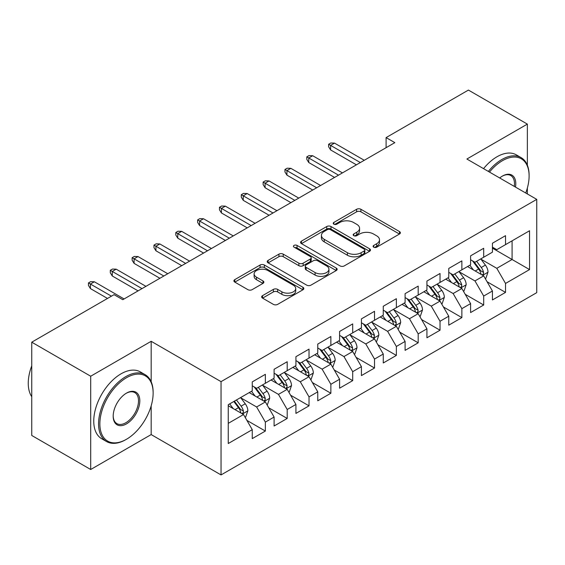 <?xml version="1.0" encoding="UTF-8"?>
<svg xmlns="http://www.w3.org/2000/svg" width="565" height="565" viewBox="0 0 565 565"><rect width="100%" height="100%" fill="white"/><g stroke="black" fill="none" stroke-linecap="round" stroke-linejoin="round"><path stroke-width="0.85" d="M373.719 247.18A2.119 1.222 0 0 0 376.714 247.18L399.483 234.03A3.03 1.752 0 0 0 400.373 232.794A3.03 1.752 0 0 0 399.483 231.558L360.908 209.283A3.03 1.752 0 0 0 356.628 209.283L333.851 222.433A2.119 1.222 0 0 0 333.23 223.295A2.119 1.222 0 0 0 333.851 224.164A2.119 1.222 0 0 0 336.853 224.164L339.798 222.462A9.697 5.601 0 0 1 353.521 222.462L356.734 224.319A9.697 5.601 0 0 1 359.573 228.281A9.697 5.601 0 0 1 356.734 232.236L353.782 233.938A2.119 1.222 0 0 0 353.16 234.807A2.119 1.222 0 0 0 353.782 235.669A2.119 1.222 0 0 0 356.783 235.669L359.736 233.966A9.697 5.601 0 0 1 373.451 233.966L376.664 235.824A9.697 5.601 0 0 1 379.503 239.786A9.697 5.601 0 0 1 376.664 243.741L373.719 245.443A2.119 1.222 0 0 0 373.098 246.312A2.119 1.222 0 0 0 373.719 247.18L373.719 245.443M262.541 295.65A3.03 1.752 0 0 0 261.659 296.886A3.03 1.752 0 0 0 262.541 298.122L273.368 304.373A3.03 1.752 0 0 0 277.655 304.373L302.939 289.774A3.03 1.752 0 0 0 303.829 288.531A3.03 1.752 0 0 0 302.939 287.295L264.363 265.027A3.03 1.752 0 0 0 260.077 265.027L234.793 279.626A3.03 1.752 0 0 0 233.903 280.862A3.03 1.752 0 0 0 234.793 282.097L247.865 289.647A3.03 1.752 0 0 0 252.145 289.647L262.972 283.397A3.03 1.752 0 0 0 263.862 282.161A3.03 1.752 0 0 0 262.972 280.925L256.489 277.182A8.108 4.682 0 0 1 254.116 273.87A8.108 4.682 0 0 1 259.116 269.547A8.108 4.682 0 0 1 267.951 270.564L293.348 285.226A8.108 4.682 0 0 1 295.721 288.531A8.108 4.682 0 0 1 290.721 292.861A8.108 4.682 0 0 1 281.886 291.844L277.655 289.4A3.03 1.752 0 0 0 273.368 289.4L262.541 295.65L262.541 298.122M151.173 381.749L151.173 341.302L90.697 376.219L31.746 342.185L114.052 294.662L122.789 299.704L394.836 142.641L386.1 137.599L386.1 147.684M151.173 341.302L221.042 381.643L536.75 199.367L536.75 292.649L221.042 474.925L221.042 381.643M527.364 165.206L527.364 124.109L466.881 159.026L536.75 199.367M527.364 124.109L468.413 90.075L386.1 137.599M340.017 265.889A3.03 1.752 0 0 0 344.304 265.889L369.588 251.291A3.03 1.752 0 0 0 370.478 250.055A3.03 1.752 0 0 0 369.588 248.819L331.012 226.544A3.03 1.752 0 0 0 326.725 226.544L301.442 241.149A3.03 1.752 0 0 0 300.552 242.385A3.03 1.752 0 0 0 301.442 243.621L340.017 265.889M294.895 247.639A2.119 1.222 0 0 1 297.049 247.936L297.049 245.415L336.267 268.057A3.03 1.752 0 0 1 337.15 269.293A3.03 1.752 0 0 1 336.267 270.529L310.976 285.134A3.03 1.752 0 0 1 306.689 285.134L268.114 262.859L268.114 260.387A3.03 1.752 0 0 0 267.224 261.623A3.03 1.752 0 0 0 268.114 262.859M268.114 260.387L278.94 254.137A3.03 1.752 0 0 1 283.22 254.137L298.871 263.17A3.03 1.752 0 0 0 303.158 263.17L310.333 259.024A3.03 1.752 0 0 0 311.223 257.788A3.03 1.752 0 0 0 310.333 256.552L294.047 247.145A2.119 1.222 0 0 1 293.426 246.284A2.119 1.222 0 0 1 294.732 245.146A2.119 1.222 0 0 1 297.049 245.415M492.426 248.148L512.081 259.497L512.081 240.838L529.546 230.753L505.527 244.624L505.527 235.669L492.426 243.232L492.426 252.181L483.697 257.223L483.697 248.275L470.596 255.839L470.596 264.787L461.859 269.83L461.859 260.882L448.758 268.446L448.758 277.394L440.029 282.436L440.029 273.488L426.928 281.052L426.928 290L418.192 295.043L418.192 286.095L405.098 293.659L405.098 302.607L396.362 307.65L396.362 298.694L383.261 306.258L383.261 315.214L374.524 320.256L374.524 311.301L361.43 318.865L361.43 327.813L352.694 332.856L352.694 323.907L339.593 331.471L339.593 340.42L330.864 345.462L330.864 336.514L317.763 344.078L317.763 353.026L309.027 358.069L309.027 349.121L295.926 356.685L295.926 365.633L287.197 370.675L287.197 361.727L274.096 369.291L274.096 378.239L265.359 383.282L265.359 374.327L252.258 381.891L252.258 390.846L228.246 404.709L228.246 443.532L252.258 429.668L243.529 414.541L228.246 405.719M529.546 230.753L529.546 269.583L505.527 283.446L496.797 268.319L480.963 259.18M487.079 281.744L505.527 292.395L505.527 283.446M505.527 292.395L492.426 299.959L492.426 291.01L483.697 296.053L474.96 280.925L459.133 271.786M465.249 294.351L483.697 305.001L483.697 296.053M483.697 305.001L470.596 312.565L470.596 303.617L461.859 308.66L453.13 293.532L437.296 284.393M443.412 306.957L461.859 317.608L461.859 308.66M461.859 317.608L448.758 325.172L448.758 316.216L440.029 321.259L431.293 306.138L415.466 296.999M421.582 319.557L440.029 330.214L440.029 321.259M440.029 330.214L426.928 337.778L426.928 328.823L418.192 333.866L409.463 318.738L393.628 309.599M399.745 332.163L418.192 342.814L418.192 333.866M418.192 342.814L405.098 350.378L405.098 341.43L396.362 346.472L387.625 331.344L371.798 322.205M377.914 344.77L396.362 355.42L396.362 346.472M396.362 355.42L383.261 362.984L383.261 354.036L374.524 359.079L365.795 343.951L349.968 334.812M356.077 357.377L374.524 368.027L374.524 359.079M374.524 368.027L361.43 375.591L361.43 366.643L352.694 371.685L343.958 356.557L328.131 347.419M334.247 369.983L352.694 380.633L352.694 371.685M352.694 380.633L339.593 388.197L339.593 379.249L330.864 384.292L322.128 369.164L306.301 360.025M312.41 382.59L330.864 393.24L330.864 384.292M330.864 393.24L317.763 400.804L317.763 391.849L309.027 396.891L300.298 381.77L284.463 372.632M290.579 395.196L309.027 405.847L309.027 396.891M309.027 405.847L295.926 413.411L295.926 404.455L287.197 409.498L278.46 394.37L262.633 385.231M268.742 407.796L287.197 418.453L287.197 409.498M287.197 418.453L274.096 426.01L274.096 417.062L265.359 422.104L256.63 406.977L240.796 397.838M246.912 420.402L265.359 431.053L265.359 422.104M265.359 431.053L252.258 438.617L252.258 429.668M252.258 385.803L256.63 388.325L265.359 383.282M228.246 423.369L243.529 414.541M274.096 373.197L278.46 375.718L287.197 370.675M256.63 406.977L265.359 401.934L249.2 392.611M274.096 417.062L265.359 401.934M295.926 360.59L300.298 363.111L309.027 358.069M278.46 394.37L287.197 389.334L271.038 380.005M295.926 404.455L287.197 389.334M317.763 347.984L322.128 350.505L330.864 345.462M300.298 381.77L309.027 376.728L292.868 367.398M317.763 391.849L309.027 376.728M339.593 335.377L343.958 337.898L352.694 332.856M322.128 369.164L330.864 364.121L314.705 354.792M339.593 379.249L330.864 364.121M361.43 322.777L365.795 325.292L374.524 320.256M343.958 356.557L352.694 351.515L336.535 342.185M361.43 366.643L352.694 351.515M383.261 310.171L387.625 312.692L396.362 307.65M365.795 343.951L374.524 338.908L358.372 329.579M383.261 354.036L374.524 338.908M405.098 297.564L409.463 300.086L418.192 295.043M387.625 331.344L396.362 326.302L380.203 316.979M405.098 341.43L396.362 326.302M426.928 284.958L431.293 287.479L440.029 282.436M409.463 318.738L418.192 313.695L402.04 304.373M426.928 328.823L418.192 313.695M448.758 272.351L453.13 274.873L461.859 269.83M431.293 306.138L440.029 301.096L423.87 291.766M448.758 316.216L440.029 301.096M470.596 259.745L474.96 262.266L483.697 257.223M453.13 293.532L461.859 288.489L445.707 279.159M470.596 303.617L461.859 288.489M492.426 247.145L496.797 249.659L505.527 244.624M474.96 280.925L483.697 275.882L467.538 266.553M492.426 291.01L483.697 275.882M31.746 342.185L31.746 435.467L90.697 469.501L151.173 434.584L221.042 474.925M90.697 376.219L90.697 469.501M527.364 193.943L527.364 188.011M496.797 268.319L512.081 259.497L529.546 269.583M151.173 434.584L151.173 405.84M374.567 247.477L376.664 246.262A9.697 5.601 0 0 0 379.503 242.307L379.503 239.786M359.573 228.281L359.573 230.803A9.697 5.601 0 0 1 356.734 234.757L354.636 235.972M399.448 234.051L360.908 211.804A3.03 1.752 0 0 0 356.628 211.804L334.699 224.46M369.552 251.312L331.012 229.065A3.03 1.752 0 0 0 326.725 229.065L301.477 243.642M364.234 250.924A2.119 1.222 0 0 0 364.856 250.055A2.119 1.222 0 0 0 364.234 249.186L330.37 229.637A2.119 1.222 0 0 0 327.368 229.637L324.261 231.431A9.697 5.601 0 0 0 321.421 235.393A9.697 5.601 0 0 0 324.261 239.355L347.411 252.717A9.697 5.601 0 0 0 361.127 252.717L364.234 250.924L364.234 253.445A2.119 1.222 0 0 0 364.856 252.576L364.856 250.055M321.421 235.393L321.421 237.914A9.697 5.601 0 0 0 324.261 241.869L324.261 239.355M364.234 253.445L361.127 255.239A9.697 5.601 0 0 1 347.411 255.239L324.261 241.869M268.156 262.88L278.94 256.658L278.94 254.137M311.223 257.788L311.223 260.31A3.03 1.752 0 0 1 310.333 261.546L303.158 265.691A3.03 1.752 0 0 1 298.871 265.691L283.22 256.658A3.03 1.752 0 0 0 278.94 256.658M297.049 247.936L336.224 270.557M315.101 272.542A8.108 4.682 0 0 0 323.936 273.559A8.108 4.682 0 0 0 328.943 269.23A8.108 4.682 0 0 0 326.57 265.924L317.622 260.755A3.03 1.752 0 0 0 313.335 260.755L306.152 264.9A3.03 1.752 0 0 0 305.27 266.136A3.03 1.752 0 0 0 306.152 267.379L315.101 272.542L315.101 275.063A8.108 4.682 0 0 0 323.936 276.08A8.108 4.682 0 0 0 328.943 271.751L328.943 269.23M305.27 266.136L305.27 268.658A3.03 1.752 0 0 0 306.152 269.901L306.152 267.379M315.101 275.063L306.152 269.901M295.721 288.531L295.721 291.053A8.108 4.682 0 0 1 290.721 295.382A8.108 4.682 0 0 1 281.886 294.365L277.655 291.921A3.03 1.752 0 0 0 273.368 291.921L262.584 298.151M254.116 273.87L254.116 276.391A8.108 4.682 0 0 0 256.489 279.703L256.489 277.182M262.93 283.425L256.489 279.703M302.897 289.796L264.363 267.549A3.03 1.752 0 0 0 260.077 267.549L234.828 282.126M485.314 278.679L485.836 278.376L488.019 272.076A8.185 4.725 -120 0 0 485.406 265.105L480.766 258.918M473.378 269.922L469.854 265.218M468.201 266.934L467.799 266.405M482.15 274.993L483.421 273.848L483.598 272.422A8.185 4.725 -120 0 0 481.26 267.499L476.62 261.312M473.971 261.694L479.699 269.343A4.167 2.408 60 0 1 480.455 270.607L483.598 272.422M472.531 260.868L478.64 269.018A8.185 4.725 60 0 1 480.977 273.933L481.147 274.413M360.336 162.558L330.596 145.389L330.596 149.93L328.632 146.78L328.632 144.259L330.596 145.389L334.529 143.122L364.263 160.291M330.596 149.93L356.409 164.825M328.632 144.259L330.815 142.994L334.529 143.122M463.477 291.286L463.999 290.982L466.182 284.682A8.185 4.725 -120 0 0 463.575 277.712L458.935 271.525M451.541 282.528L448.017 277.825M446.371 279.541L445.969 279.004M460.32 287.599L461.584 286.455L461.767 285.028A8.185 4.725 -120 0 0 459.423 280.106L454.783 273.919M452.141 274.3L457.869 281.949A4.167 2.408 60 0 1 458.625 283.213L461.767 285.028M450.701 273.474L456.803 281.617A8.185 4.725 60 0 1 459.147 286.54L459.31 287.013M441.646 303.892L442.169 303.589L444.351 297.289A8.185 4.725 -120 0 0 441.738 290.318L437.098 284.124M429.711 295.135L426.187 290.431M424.534 292.147L424.131 291.611M438.489 300.206L439.754 299.062L439.93 297.635A8.185 4.725 -120 0 0 437.593 292.712L432.952 286.519M430.304 286.907L436.032 294.556A4.167 2.408 60 0 1 436.794 295.82L439.93 297.635M428.863 286.074L434.972 294.224A8.185 4.725 60 0 1 437.31 299.146L437.48 299.62M338.506 175.164L308.765 157.995L308.765 162.536L306.802 159.379L306.802 156.858L308.765 157.995L312.692 155.728L342.432 172.897M308.765 162.536L334.572 177.431M306.802 156.858L308.984 155.601L312.692 155.728M316.668 187.771L286.935 170.602L286.935 175.143L284.965 171.986L284.965 169.465L286.935 170.602L290.862 168.335L320.602 185.504M286.935 175.143L312.742 190.038M284.965 169.465L287.147 168.208L290.862 168.335M525.725 193.004A37.671 21.745 120 0 0 529.108 176.047A37.671 21.745 120 0 0 502.469 160.672A37.671 21.745 120 0 0 489.481 172.078M488.344 171.421A38.597 22.282 -60 0 1 501.819 159.535A38.597 22.282 -60 0 1 521.114 157.621A38.597 22.282 -60 0 1 529.108 175.291L529.108 176.047M499.707 177.982A18.836 10.876 -60 0 1 502.469 176.047L502.469 176.047A18.836 10.876 -60 0 1 515.499 187.1M514.284 186.401A17.91 10.34 120 0 0 510.774 175.538A17.91 10.34 120 0 0 502.137 176.245M483.541 168.645A38.597 22.282 -60 0 1 497.016 156.759A38.597 22.282 -60 0 1 516.311 154.852L521.114 157.621M126.504 377.731A37.671 21.745 120 0 0 99.864 423.87A37.671 21.745 120 0 0 126.504 439.245L125.847 439.627A38.597 22.282 -60 0 1 106.545 441.54A38.597 22.282 -60 0 1 100.634 410.614A38.597 22.282 -60 0 1 125.847 376.601A38.597 22.282 -60 0 1 145.141 374.687A38.597 22.282 -60 0 1 153.136 392.357L153.136 393.113A37.671 21.745 120 0 0 126.504 377.731M126.496 393.113L126.504 393.113A18.836 10.876 -60 0 1 139.816 400.804A18.836 10.876 -60 0 1 126.504 423.87A18.836 10.876 -60 0 1 113.184 416.179A18.836 10.876 -60 0 1 126.504 393.113L126.504 393.113M113.184 415.798A17.91 10.34 120 0 0 116.891 423.623A17.91 10.34 120 0 0 125.847 422.733A17.91 10.34 120 0 0 137.542 406.955A17.91 10.34 120 0 0 134.802 392.604A17.91 10.34 120 0 0 126.172 393.311M31.746 396.686A38.597 22.282 -60 0 1 31.746 365.838M106.545 441.54L101.742 438.765A38.597 22.282 -60 0 1 95.831 407.838A38.597 22.282 -60 0 1 121.044 373.825A38.597 22.282 -60 0 1 140.339 371.911L145.141 374.687M125.847 439.627L126.504 439.245A37.671 21.745 120 0 0 153.136 393.113M419.809 316.499L420.332 316.195L422.514 309.888A8.185 4.725 -120 0 0 419.908 302.925L415.268 296.731M407.874 307.741L404.349 303.038M402.704 304.754L402.301 304.217M416.652 312.805L417.923 311.668L418.1 310.241A8.185 4.725 -120 0 0 415.755 305.319L411.122 299.125M408.474 299.514L414.202 307.162A4.167 2.408 60 0 1 414.957 308.426L418.1 310.241M407.033 298.68L413.135 306.83A8.185 4.725 60 0 1 415.48 311.753L415.642 312.226M397.979 329.105L398.502 328.802L400.684 322.495A8.185 4.725 -120 0 0 398.071 315.531L393.431 309.338M386.043 320.348L382.519 315.637M380.867 317.361L380.464 316.824M394.822 325.412L396.086 324.275L396.263 322.848A8.185 4.725 -120 0 0 393.925 317.926L389.285 311.732M386.637 312.12L392.364 319.769A4.167 2.408 60 0 1 393.127 321.033L396.263 322.848M385.196 311.287L391.305 319.437A8.185 4.725 60 0 1 393.643 324.359L393.812 324.833M294.838 200.377L265.098 183.208L265.098 187.742L263.135 184.593L263.135 182.071L265.098 183.208L269.032 180.941L298.765 198.103M265.098 187.742L290.904 202.644M263.135 182.071L265.317 180.814L269.032 180.941M273.001 212.984L243.268 195.815L243.268 200.349L241.297 197.199L241.297 194.678L243.268 195.815L247.195 193.541L276.935 210.71M243.268 200.349L269.074 215.251M241.297 194.678L243.487 193.421L247.195 193.541M376.142 341.705L376.664 341.408L378.847 335.102A8.185 4.725 -120 0 0 376.241 328.138L371.601 321.944M364.206 332.954L360.682 328.244M359.036 329.967L358.634 329.43M372.985 338.018L374.256 336.881L374.433 335.448A8.185 4.725 -120 0 0 372.088 330.532L367.455 324.338M364.806 324.727L370.534 332.368A4.167 2.408 60 0 1 371.29 333.64L374.433 335.448M363.366 323.893L369.468 332.043A8.185 4.725 60 0 1 371.812 336.966L371.975 337.439M251.171 225.583L221.431 208.414L221.431 212.956L219.467 209.806L219.467 207.284L221.431 208.414L225.364 206.147L255.097 223.316M221.431 212.956L247.237 227.857M219.467 207.284L221.649 206.02L225.364 206.147M354.312 354.312L354.834 354.008L357.016 347.708A8.185 4.725 -120 0 0 354.403 340.737L349.77 334.551M342.376 345.554L338.852 340.85M337.199 342.574L336.804 342.037M351.155 350.625L352.419 349.481L352.602 348.054A8.185 4.725 -120 0 0 350.258 343.132L345.618 336.945M342.969 337.326L348.697 344.975A4.167 2.408 60 0 1 349.46 346.239L352.602 348.054M341.535 336.5L347.637 344.65A8.185 4.725 60 0 1 349.982 349.565L350.145 350.046M229.334 238.19L199.6 221.021L199.6 225.562L197.637 222.412L197.637 219.891L199.6 221.021L203.527 218.754L233.267 235.923M199.6 225.562L225.407 240.464M197.637 219.891L199.819 218.627L203.527 218.754M332.474 366.918L333.004 366.614L335.186 360.315A8.185 4.725 -120 0 0 332.573 353.344L327.933 347.157M320.546 358.161L317.014 353.457M315.369 355.173L314.966 354.643M329.317 363.231L330.589 362.087L330.765 360.661A8.185 4.725 -120 0 0 328.42 355.738L323.787 349.551M321.139 349.933L326.867 357.581A4.167 2.408 60 0 1 327.622 358.846L330.765 360.661M319.698 349.106L325.8 357.25A8.185 4.725 60 0 1 328.145 362.172L328.314 362.645M207.503 250.796L177.763 233.628L177.763 238.169L175.8 235.012L175.8 232.498L177.763 233.628L181.697 231.36L211.43 248.529M177.763 238.169L203.57 253.064M175.8 232.498L177.982 231.233L181.697 231.36M310.644 379.525L311.167 379.221L313.349 372.921A8.185 4.725 -120 0 0 310.736 365.95L306.103 359.757M298.708 370.767L295.184 366.064M293.532 367.78L293.136 367.243M307.487 375.838L308.751 374.694L308.935 373.267A8.185 4.725 -120 0 0 306.59 368.345L301.95 362.151M299.302 362.539L305.036 370.188A4.167 2.408 60 0 1 305.792 371.452L308.935 373.267M297.868 361.706L303.97 369.856A8.185 4.725 60 0 1 306.315 374.779L306.477 375.252M185.666 263.403L155.933 246.234L155.933 250.775L153.97 247.618L153.97 245.097L155.933 246.234L159.86 243.967L189.6 261.136M155.933 250.775L181.739 265.67M153.97 245.097L156.152 243.84L159.86 243.967M288.807 392.131L289.337 391.827L291.519 385.521A8.185 4.725 -120 0 0 288.906 378.557L284.266 372.363M276.878 383.374L273.347 378.67M271.701 380.386L271.299 379.85M285.65 388.438L286.921 387.3L287.098 385.874A8.185 4.725 -120 0 0 284.76 380.951L280.12 374.757M277.471 375.146L283.199 382.795A4.167 2.408 60 0 1 283.955 384.059L287.098 385.874M276.031 374.312L282.14 382.463A8.185 4.725 60 0 1 284.478 387.385L284.647 387.858M163.836 276.01L134.096 258.841L134.096 263.375L132.132 260.225L132.132 257.704L134.096 258.841L138.03 256.574L167.763 273.735M134.096 263.375L159.902 278.277M132.132 257.704L134.315 256.446L138.03 256.574M266.977 404.738L267.499 404.434L269.682 398.127A8.185 4.725 -120 0 0 267.068 391.164L262.435 384.97M255.041 395.98L251.517 391.27M249.871 392.993L249.469 392.456M263.82 401.044L265.084 399.907L265.268 398.48A8.185 4.725 -120 0 0 262.923 393.558L258.283 387.364M255.641 387.752L261.369 395.401A4.167 2.408 60 0 1 262.125 396.665L265.268 398.48M254.201 386.919L260.303 395.069A8.185 4.725 60 0 1 262.647 399.992L262.81 400.465M141.999 288.616L112.266 271.447L112.266 275.981L110.302 272.831L110.302 270.31L112.266 271.447L116.192 269.173L145.932 286.342M112.266 275.981L138.072 290.883M110.302 270.31L112.484 269.053L116.192 269.173M245.146 417.337L245.669 417.041L247.851 410.734A8.185 4.725 -120 0 0 245.238 403.77L240.598 397.576M233.211 408.587L229.687 403.876M241.982 413.651L243.254 412.514L243.43 411.08A8.185 4.725 -120 0 0 241.093 406.164L236.453 399.971M234.404 401.157L239.532 408.001A4.167 2.408 60 0 1 240.287 409.272L243.43 411.08M233.832 401.482L238.472 407.676A8.185 4.725 60 0 1 240.81 412.598L240.98 413.072M111.432 296.173L90.428 284.047L90.428 288.588L88.465 285.438L88.465 282.917L90.428 284.047L94.362 281.78L124.095 298.949M90.428 288.588L107.505 298.447M88.465 282.917L90.647 281.653L94.362 281.78M376.664 246.262L376.664 243.741M353.782 235.669L353.782 233.938M356.734 234.757L356.734 232.236M333.851 224.164L333.851 222.433M356.628 211.804L356.628 209.283M360.908 211.804L360.908 209.283M399.483 234.03L399.483 231.558M301.442 243.621L301.442 241.149M326.725 229.065L326.725 226.544M331.012 229.065L331.012 226.544M369.588 251.291L369.588 248.819M347.411 255.239L347.411 252.717M361.127 255.239L361.127 252.717M283.22 256.658L283.22 254.137M298.871 265.691L298.871 263.17M303.158 265.691L303.158 263.17M310.333 261.546L310.333 259.024M336.267 270.529L336.267 268.057M273.368 291.921L273.368 289.4M277.655 291.921L277.655 289.4M281.886 294.365L281.886 291.844M262.972 283.397L262.972 280.925M234.793 282.097L234.793 279.626M260.077 267.549L260.077 265.027M264.363 267.549L264.363 265.027M302.939 289.774L302.939 287.295M482.665 275.289L487.962 272.231M481.26 267.499L485.406 265.105M475.222 270.988L478.64 269.018M460.835 287.896L466.132 284.838M459.423 280.106L463.575 277.712M453.384 283.595L456.803 281.617M439.005 300.502L444.295 297.444M437.593 292.712L441.738 290.318M431.554 296.201L434.972 294.224M417.168 313.109L422.465 310.051M415.755 305.319L419.908 302.925M409.717 308.808L413.135 306.83M395.338 325.708L400.627 322.657M393.925 317.926L398.071 315.531M387.887 321.407L391.305 319.437M373.5 338.315L378.797 335.257M372.088 330.532L376.241 328.138M366.049 334.014L369.468 332.043M351.67 350.922L356.96 347.863M350.258 343.132L354.403 340.737M344.219 346.62L347.637 344.65M329.833 363.528L335.13 360.47M328.42 355.738L332.573 353.344M322.382 359.227L325.8 357.25M308.003 376.135L313.293 373.077M306.59 368.345L310.736 365.95M300.552 371.834L303.97 369.856M286.165 388.741L291.462 385.683M284.76 380.951L288.906 378.557M278.722 384.44L282.14 382.463M264.335 401.341L269.632 398.29M262.923 393.558L267.068 391.164M256.884 397.04L260.303 395.069M242.498 413.947L247.795 410.889M241.093 406.164L245.238 403.77M235.054 409.646L238.472 407.676"/></g></svg>
